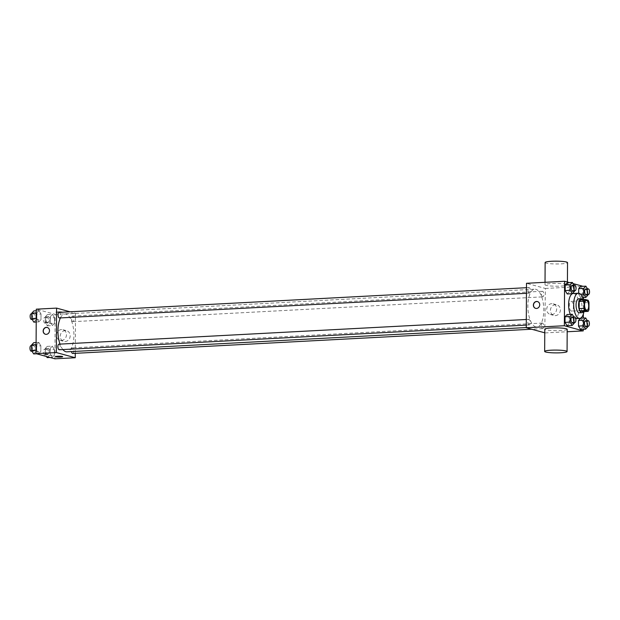 <?xml version="1.0" encoding="UTF-8"?>
<svg xmlns="http://www.w3.org/2000/svg" width="620" height="620" viewBox="0 0 620 620"><rect width="100%" height="100%" fill="white"/><g stroke="black" fill="none" stroke-linecap="round" stroke-linejoin="round"><path stroke-width="0.46" stroke-dasharray="3.1 2.33" d="M571.353 311.085A4.898 2.054 -93 0 1 569.323 305.993A4.898 2.054 -93 0 1 571.121 301.328A4.898 2.054 -93 0 1 573.43 306.117A4.898 2.054 -93 0 1 571.64 311.116A4.898 2.054 -93 0 1 571.353 311.085M583.025 311.659A6.657 2.782 -93 0 0 583.885 309.899L583.924 302.769A6.657 2.782 -93 0 0 583.087 300.545L580.057 299.716M583.343 311.643A6.998 2.929 87 0 0 582.699 299.576M578.63 298.832A6.998 2.929 -93 0 1 581.932 305.668A6.998 2.929 -93 0 1 579.375 312.813M583.924 302.769L589 302.498M583.885 309.899L588.961 309.628M583.087 300.545L588.163 300.274M583.304 299.545A12.602 5.278 -93 0 1 583.947 311.612M573.26 293.5A12.602 5.278 -93 0 1 579.189 305.807A12.602 5.278 -93 0 1 574.585 318.672A12.602 5.278 -93 0 1 573.857 318.595A12.602 5.278 -93 0 1 570.299 314.356M574.384 291.454L569.307 291.718L567.222 293.965L569.307 291.718L569.338 286.107L567.284 282.728L569.338 286.107L574.414 285.836L574.019 285.185M580.514 294.19L578.677 294.283L578.677 293.245L578.677 294.283L580.723 297.654L582.808 295.415L582.831 289.803L580.785 286.425L582.831 289.803L587.915 289.532L587.52 288.881M583.42 297.515L583.474 286.44L582.994 286.308M573.05 283.588L569.493 282.612M583.25 329.305L583.312 318.076M583.335 314.123L583.412 299.538M574.221 323.237L569.137 323.508L567.06 325.748L569.137 323.508L569.168 317.897L567.122 314.518L569.168 317.897L574.252 317.626L573.857 316.975M587.721 326.934L582.637 327.205L580.56 329.445L582.637 327.205L582.668 321.586L580.615 318.215L582.668 321.586L587.745 321.323L587.349 320.672M535.726 326.887A18.933 7.928 -93 0 1 527.86 307.218A18.933 7.928 -93 0 1 534.82 289.191A18.933 7.928 -93 0 1 543.732 307.683A18.933 7.928 -93 0 1 536.819 327.011A18.933 7.928 -93 0 1 535.726 326.887M544.763 332.808L545.375 288.455L526.496 283.286M542.639 296.833A2.798 1.17 -93 0 1 541.477 293.926A2.798 1.17 -93 0 1 542.508 291.26A2.798 1.17 -93 0 1 543.825 293.996A2.798 1.17 -93 0 1 542.802 296.848A2.798 1.17 -93 0 1 542.639 296.833M529.139 293.136A2.798 1.17 -93 0 1 527.976 290.23A2.798 1.17 -93 0 1 529.007 287.564A2.798 1.17 -93 0 1 530.325 290.3A2.798 1.17 -93 0 1 529.302 293.159A2.798 1.17 -93 0 1 529.139 293.136M528.976 324.926A2.798 1.17 -93 0 1 527.814 322.02A2.798 1.17 -93 0 1 528.845 319.354A2.798 1.17 -93 0 1 530.162 322.09A2.798 1.17 -93 0 1 529.139 324.942A2.798 1.17 -93 0 1 528.976 324.926M542.5 323.067A2.798 1.17 87 0 0 542.337 323.051A2.798 1.17 87 0 0 541.314 325.903A2.798 1.17 87 0 0 542.632 328.639A2.798 1.17 87 0 0 543.663 325.973A2.798 1.17 87 0 0 542.5 323.067M545.375 288.455L583.474 286.44M545.143 332.917L567.176 331.754M555.396 315.611A5.51 4.952 -74.7 0 0 560.356 310.674A5.51 4.952 -74.7 0 0 556.876 304.839A5.51 4.952 -74.7 0 0 550.645 308.838A5.51 4.952 -74.7 0 0 553.97 315.464A5.51 4.952 -74.7 0 0 555.396 315.611M566.378 284.262A11.207 1.395 -179.7 0 0 553.807 283.425A11.207 1.395 -179.7 0 0 545.011 284.743A11.207 1.395 -179.7 0 0 556.21 286.2A11.207 1.395 -179.7 0 0 567.416 284.859A11.207 1.395 -179.7 0 0 566.378 284.262M567.184 329.321A11.207 1.395 0.3 0 1 558.395 330.638A11.207 1.395 0.3 0 1 545.825 329.794A11.207 1.395 0.3 0 1 544.779 329.204M545.127 262.508A11.207 1.395 -179.7 0 0 556.326 263.965A11.207 1.395 -179.7 0 0 567.533 262.632M551.661 314.596A5.51 4.952 -74.7 0 0 556.628 309.659A5.51 4.952 -74.7 0 0 553.149 303.815A5.51 4.952 -74.7 0 0 546.918 307.822A5.51 4.952 -74.7 0 0 550.235 314.441A5.51 4.952 -74.7 0 0 551.661 314.596M537.47 301.607L537.462 301.607A3.503 3.146 105.3 0 1 535.618 308.357L535.618 308.357M62.884 349.572A18.933 7.928 -93 0 1 60.016 344.115M60.435 317.921A18.933 7.928 -93 0 1 64.922 314.014A18.933 7.928 -93 0 1 73.834 332.498A18.933 7.928 -93 0 1 66.921 351.827M72.734 353.462A2.798 1.17 87 0 0 73.765 350.796A2.798 1.17 87 0 0 72.602 347.882A2.798 1.17 87 0 0 72.439 347.867A2.798 1.17 87 0 0 71.517 351.587M59.109 312.379A2.798 1.17 -93 0 1 60.427 315.115A2.798 1.17 -93 0 1 59.404 317.975M58.939 344.17A2.798 1.17 -93 0 1 60.256 346.906A2.798 1.17 -93 0 1 59.233 349.765M72.742 321.648A2.798 1.17 -93 0 1 71.571 318.742A2.798 1.17 -93 0 1 72.602 316.076A2.798 1.17 -93 0 1 73.927 318.812A2.798 1.17 -93 0 1 72.904 321.672A2.798 1.17 -93 0 1 72.742 321.648M75.268 353.322L75.477 313.271L70.091 311.798M54.514 317.704L52.46 314.332L50.383 316.572L50.352 322.191L52.406 325.562L54.483 323.322L54.514 317.704L52.46 314.332L50.383 316.572L50.352 322.191L52.406 325.562L54.483 323.322L54.514 317.704L49.43 317.975L47.384 314.596L45.299 316.843L45.276 322.454L47.322 325.833L49.406 323.586L49.43 317.975M40.85 345.797L38.797 342.426L36.72 344.666L36.689 350.285L38.734 353.656L40.819 351.416L40.85 345.797L38.797 342.426L36.72 344.666L36.689 350.285L38.734 353.656L40.819 351.416L40.85 345.797L35.766 346.069L33.72 342.69M54.924 358.81L55.157 314.348L36.278 309.178M41.013 314.007L38.967 310.635L36.882 312.875L36.851 318.494L38.905 321.865L40.982 319.626L41.013 314.007L38.967 310.635L36.882 312.875L36.851 318.494L38.905 321.865L40.982 319.626L41.013 314.007L35.937 314.278L33.883 310.907M54.343 349.494L52.297 346.123L50.212 348.363L50.189 353.981L52.235 357.353L54.32 355.113L54.343 349.494L52.297 346.123L50.212 348.363L50.189 353.981L52.235 357.353L54.32 355.113L54.343 349.494L49.267 349.765L47.213 346.386L45.136 348.634L45.105 354.245L46.477 356.492M55.157 314.348L75.477 313.271M65.17 341.504A5.51 4.952 -74.7 0 0 70.138 336.567A5.51 4.952 -74.7 0 0 66.658 330.731A5.51 4.952 -74.7 0 0 60.419 334.73A5.51 4.952 -74.7 0 0 63.744 341.356A5.51 4.952 -74.7 0 0 65.17 341.504M62.589 312.031A3.503 0.434 -179.7 0 0 58.66 311.767A3.503 0.434 -179.7 0 0 55.916 312.178A3.503 0.434 -179.7 0 0 59.411 312.635A3.503 0.434 -179.7 0 0 62.915 312.216A3.503 0.434 -179.7 0 0 62.589 312.031A3.503 0.434 -179.7 0 0 58.66 311.767A3.503 0.434 -179.7 0 0 55.916 312.178A3.503 0.434 -179.7 0 0 59.411 312.635A3.503 0.434 -179.7 0 0 62.915 312.216A3.503 0.434 -179.7 0 0 62.589 312.031M55.684 356.639L55.684 356.639A3.503 0.434 0.3 0 1 59.187 356.221A3.503 0.434 0.3 0 1 62.682 356.671L62.682 356.678M61.442 340.481A5.51 4.952 -74.7 0 0 66.41 335.552A5.51 4.952 -74.7 0 0 62.922 329.708A5.51 4.952 -74.7 0 0 56.691 333.715A5.51 4.952 -74.7 0 0 60.016 340.334A5.51 4.952 -74.7 0 0 61.442 340.481M47.244 327.492L47.244 327.5A3.503 3.146 105.3 0 1 45.4 334.25L45.4 334.25M47.159 357.616L49.236 355.376L49.267 349.765M47.174 354.779A2.798 1.17 -93 0 1 46.012 351.873A2.798 1.17 -93 0 1 47.035 349.207A2.798 1.17 -93 0 1 48.36 351.943A2.798 1.17 -93 0 1 47.337 354.803A2.798 1.17 -93 0 1 47.174 354.779M47.213 346.386L52.297 346.123M45.136 348.634L50.212 348.363M45.105 354.245L50.189 353.981M50.026 357.469L52.235 357.353M49.236 355.376L54.32 355.113M44.632 354.919A2.798 1.17 -93 0 1 43.47 352.005A2.798 1.17 -93 0 1 44.501 349.339A2.798 1.17 -93 0 1 45.818 352.075A2.798 1.17 -93 0 1 44.795 354.935A2.798 1.17 -93 0 1 44.632 354.919M47.337 322.997A2.798 1.17 -93 0 1 46.175 320.083A2.798 1.17 -93 0 1 47.205 317.417A2.798 1.17 -93 0 1 48.523 320.153A2.798 1.17 -93 0 1 47.5 323.012A2.798 1.17 -93 0 1 47.337 322.997M47.384 314.596L52.46 314.332M45.299 316.843L50.383 316.572M45.276 322.454L50.352 322.191M47.322 325.833L52.406 325.562M49.406 323.586L54.483 323.322M44.795 323.129A2.798 1.17 -93 0 1 43.633 320.214A2.798 1.17 -93 0 1 44.663 317.548A2.798 1.17 -93 0 1 45.981 320.284A2.798 1.17 -93 0 1 44.958 323.144A2.798 1.17 -93 0 1 44.795 323.129M33.658 353.927L35.735 351.679L35.766 346.069M33.674 351.091A2.798 1.17 -93 0 1 32.511 348.176A2.798 1.17 -93 0 1 33.542 345.51A2.798 1.17 -93 0 1 34.859 348.246A2.798 1.17 -93 0 1 33.837 351.106A2.798 1.17 -93 0 1 33.674 351.091M36.099 342.565L38.797 342.426M36.092 344.697L36.72 344.666M36.061 350.315L36.689 350.285M36.526 353.772L38.734 353.656M35.735 351.679L40.819 351.416M31 345.642A2.798 1.17 -93 0 1 32.318 348.378A2.798 1.17 -93 0 1 31.295 351.238M33.821 322.137L35.906 319.889L35.937 314.278M33.837 319.3A2.798 1.17 -93 0 1 32.674 316.386A2.798 1.17 -93 0 1 33.705 313.72A2.798 1.17 -93 0 1 35.022 316.456A2.798 1.17 -93 0 1 33.999 319.315A2.798 1.17 -93 0 1 33.837 319.3M36.27 310.775L38.967 310.635M36.255 312.914L36.882 312.875M36.231 318.525L36.851 318.494M36.208 322.005L38.905 321.865M35.906 319.889L40.982 319.626M31.163 313.86A2.798 1.17 -93 0 1 32.488 316.588A2.798 1.17 -93 0 1 31.465 319.447M587.721 326.26L587.745 321.323M585.52 320.765A2.798 1.17 -93 0 1 586.838 323.501A2.798 1.17 -93 0 1 585.815 326.36M582.637 327.205L582.668 321.586M587.884 294.469L587.915 289.532M585.683 288.974A2.798 1.17 -93 0 1 587.008 291.71A2.798 1.17 -93 0 1 585.985 294.57M578.677 294.283L580.723 297.654L582.63 297.553M580.723 297.654L582.808 295.415L587.884 295.143M582.808 295.415L582.831 289.803M574.221 322.563L574.252 317.626M572.02 317.068A2.798 1.17 -93 0 1 573.337 319.804A2.798 1.17 -93 0 1 572.314 322.663M569.137 323.508L569.168 317.897M574.391 290.772L574.414 285.836M572.19 285.278A2.798 1.17 -93 0 1 573.508 288.013A2.798 1.17 -93 0 1 572.485 290.873M569.307 291.718L569.338 286.107M586.365 300.522L571.121 301.328M586.876 310.31L571.64 311.116M574.585 318.672L575.74 318.61M567.416 284.859L567.432 282.053M545.011 284.743L545.027 282.309M550.235 314.441L553.97 315.464M553.149 303.815L556.876 304.839M526.264 327.562L536.819 327.011M64.922 314.014L534.82 289.191M542.337 323.051L72.439 347.867M542.632 328.639L531.65 329.22M526.442 293.306L529.302 293.159M526.473 287.696L529.007 287.564M526.279 325.097L529.139 324.942M526.31 319.486L528.845 319.354M72.904 321.672L542.802 296.848M72.602 316.076L542.508 291.26M60.016 340.334L63.744 341.356M62.922 329.708L66.658 330.731M44.795 354.935L47.337 354.803M44.501 349.339L47.035 349.207M44.958 323.144L47.5 323.012M44.663 317.548L47.205 317.417M32.008 351.199L33.837 351.106M31.636 345.611L33.542 345.51M32.17 319.416L33.999 319.315M31.798 313.821L33.705 313.72"/><path stroke-width="0.93" d="M586.597 310.279A4.898 2.054 -93 0 1 584.559 305.187A4.898 2.054 -93 0 1 586.365 300.522A4.898 2.054 -93 0 1 588.667 305.311A4.898 2.054 -93 0 1 586.876 310.31A4.898 2.054 -93 0 1 586.597 310.279M588.961 309.628L589 302.498A6.657 2.782 -93 0 0 588.163 300.274L585.14 299.445A6.657 2.782 -93 0 0 584.28 301.212L584.241 308.334A6.657 2.782 -93 0 0 585.079 310.558L588.109 311.387A6.657 2.782 -93 0 0 588.961 309.628M584.28 301.212L579.204 301.475L579.165 308.605L584.241 308.334M585.079 310.558L580.002 310.829L583.025 311.659L588.109 311.387M580.002 310.829A6.657 2.782 -93 0 1 579.165 308.605M579.204 301.475A6.657 2.782 -93 0 1 580.057 299.716L585.14 299.445M582.699 299.576A6.998 2.929 87 0 0 581.173 298.693A6.998 2.929 87 0 0 578.592 304.877A6.998 2.929 87 0 0 581.909 312.681A6.998 2.929 87 0 0 583.343 311.643M581.909 312.681L579.375 312.813A6.998 2.929 -93 0 1 578.964 312.767A6.998 2.929 -93 0 1 576.05 305.017A6.998 2.929 -93 0 1 578.63 298.832L581.173 298.693M583.947 311.612A12.602 5.278 -93 0 1 579.669 318.409A12.602 5.278 -93 0 1 578.933 318.324A12.602 5.278 -93 0 1 573.702 305.234A12.602 5.278 -93 0 1 578.336 293.237A12.602 5.278 -93 0 1 583.304 299.545M570.299 314.356A12.602 5.278 -93 0 1 568.865 301.002A12.602 5.278 -93 0 1 573.26 293.5L578.336 293.237M574.019 285.185L572.369 282.464L567.284 282.728L565.207 284.975L565.177 290.586L567.222 293.965L572.307 293.694L574.384 291.454L574.391 290.772M587.52 288.881L585.861 286.161L580.785 286.425L578.7 288.672L578.677 293.245L578.7 288.672L583.784 288.401L583.753 294.019L585.807 297.391L587.884 295.143L587.884 294.469M582.994 286.308L573.05 283.588M569.493 282.612L564.595 281.271L564.363 325.733L583.242 330.902L583.25 329.305M583.312 318.076L583.335 314.123M583.412 299.538L583.42 297.515M573.857 316.975L572.198 314.255L567.122 314.518L565.037 316.766L565.006 322.377L567.06 325.748L572.136 325.485L574.221 323.237L574.221 322.563M587.349 320.672L585.698 317.952L580.615 318.215L578.538 320.463L578.507 326.074L580.56 329.445L585.636 329.181L587.721 326.934L587.721 326.26M564.595 281.271L526.496 283.286L526.264 327.748L564.363 325.733M536.525 308.45A3.503 3.146 105.3 0 1 533.502 304.149A3.503 3.146 105.3 0 1 539.679 305.319A3.503 3.146 105.3 0 1 536.525 308.45M526.264 327.748L544.763 332.808M567.176 331.754L583.242 330.902M544.662 351.431L544.779 329.204A11.207 1.395 0.3 0 1 555.993 327.864A11.207 1.395 0.3 0 1 567.184 329.321L567.067 351.548A11.207 1.395 0.3 0 1 558.279 352.865A11.207 1.395 0.3 0 1 545.708 352.028A11.207 1.395 0.3 0 1 544.662 351.431A11.207 1.395 0.3 0 1 555.876 350.091A11.207 1.395 0.3 0 1 567.067 351.548M567.432 282.053L567.533 262.632A11.207 1.395 -179.7 0 0 566.494 262.035A11.207 1.395 -179.7 0 0 553.923 261.19A11.207 1.395 -179.7 0 0 545.127 262.508L545.027 282.309M535.618 308.357A3.503 3.146 105.3 0 1 537.47 301.607M526.264 327.562L66.921 351.827A18.933 7.928 -93 0 1 65.821 351.703A18.933 7.928 -93 0 1 62.884 349.572M60.016 344.115A18.933 7.928 -93 0 1 60.435 317.921M71.517 351.587A2.798 1.17 87 0 0 72.734 353.462L531.65 329.22M526.442 293.306L59.404 317.975A2.798 1.17 -93 0 1 59.241 317.959A2.798 1.17 -93 0 1 58.078 315.045A2.798 1.17 -93 0 1 59.109 312.379L526.473 287.696M526.279 325.097L59.233 349.765A2.798 1.17 -93 0 1 59.071 349.742A2.798 1.17 -93 0 1 57.908 346.836A2.798 1.17 -93 0 1 58.939 344.17L526.31 319.486M70.091 311.798L56.598 308.109L56.366 352.563L75.245 357.732L75.268 353.322M56.366 352.563L36.045 353.64L36.278 309.178L56.598 308.109M46.306 334.343A3.503 3.146 105.3 0 1 43.284 330.042A3.503 3.146 105.3 0 1 49.461 331.204A3.503 3.146 105.3 0 1 46.306 334.343M36.045 353.64L54.924 358.81L75.245 357.732M62.682 356.671A3.503 0.434 0.3 0 1 59.931 357.081A3.503 0.434 0.3 0 1 56.009 356.826A3.503 0.434 0.3 0 1 55.684 356.639A3.503 0.434 0.3 0 1 59.187 356.221A3.503 0.434 0.3 0 1 62.682 356.678A3.503 0.434 0.3 0 1 59.939 357.089A3.503 0.434 0.3 0 1 56.009 356.826A3.503 0.434 0.3 0 1 55.684 356.639M45.4 334.25A3.503 3.146 105.3 0 1 47.244 327.5M46.477 356.492L47.159 357.616L50.026 357.469M36.099 342.565L33.72 342.69L31.636 344.937L31.605 350.548L33.658 353.927L36.526 353.772M31.636 344.937L36.092 344.697M31.605 350.548L36.061 350.315M32.008 351.199L31.295 351.238A2.798 1.17 -93 0 1 31.132 351.222A2.798 1.17 -93 0 1 29.969 348.308A2.798 1.17 -93 0 1 31 345.642L31.636 345.611M36.27 310.775L33.883 310.907L31.806 313.147L31.775 318.757L33.821 322.137L36.208 322.005M31.806 313.147L36.255 312.914M31.775 318.757L36.231 318.525M32.17 319.416L31.465 319.447A2.798 1.17 -93 0 1 31.302 319.432A2.798 1.17 -93 0 1 30.14 316.526A2.798 1.17 -93 0 1 31.163 313.86L31.798 313.821M585.698 317.952L583.614 320.191L583.591 325.802L585.636 329.181M588.357 326.228L585.815 326.36A2.798 1.17 -93 0 1 585.652 326.345A2.798 1.17 -93 0 1 584.49 323.431A2.798 1.17 -93 0 1 585.52 320.765L588.062 320.633A2.798 1.17 -93 0 1 589.38 323.369A2.798 1.17 -93 0 1 588.357 326.228A2.798 1.17 -93 0 1 588.194 326.205A2.798 1.17 -93 0 1 587.032 323.299A2.798 1.17 -93 0 1 588.062 320.633M580.615 318.215L578.538 320.463L583.614 320.191M578.538 320.463L578.507 326.074L583.591 325.802M578.507 326.074L580.56 329.445M585.861 286.161L583.784 288.401M588.519 294.438L585.985 294.57A2.798 1.17 -93 0 1 585.822 294.554A2.798 1.17 -93 0 1 584.652 291.64A2.798 1.17 -93 0 1 585.683 288.974L588.225 288.842A2.798 1.17 -93 0 1 589.543 291.578A2.798 1.17 -93 0 1 588.519 294.438A2.798 1.17 -93 0 1 588.357 294.415A2.798 1.17 -93 0 1 587.194 291.508A2.798 1.17 -93 0 1 588.225 288.842M580.785 286.425L578.7 288.672M580.514 294.19L583.753 294.019M582.63 297.553L585.807 297.391M572.198 314.255L570.121 316.495L570.09 322.113L572.136 325.485M574.856 322.532L572.314 322.663A2.798 1.17 -93 0 1 572.152 322.648A2.798 1.17 -93 0 1 570.989 319.734A2.798 1.17 -93 0 1 572.02 317.068L574.562 316.936A2.798 1.17 -93 0 1 575.879 319.672A2.798 1.17 -93 0 1 574.856 322.532A2.798 1.17 -93 0 1 574.693 322.509A2.798 1.17 -93 0 1 573.531 319.602A2.798 1.17 -93 0 1 574.562 316.936M567.122 314.518L565.037 316.766L570.121 316.495M565.037 316.766L565.006 322.377L570.09 322.113M565.006 322.377L567.06 325.748M572.369 282.464L570.284 284.704L570.253 290.323L572.307 293.694M575.027 290.741L572.485 290.873A2.798 1.17 -93 0 1 572.322 290.858A2.798 1.17 -93 0 1 571.159 287.944A2.798 1.17 -93 0 1 572.19 285.278L574.725 285.146A2.798 1.17 -93 0 1 576.05 287.882A2.798 1.17 -93 0 1 575.027 290.741A2.798 1.17 -93 0 1 574.864 290.726A2.798 1.17 -93 0 1 573.694 287.812A2.798 1.17 -93 0 1 574.725 285.146M567.284 282.728L565.207 284.975L570.284 284.704M565.207 284.975L565.177 290.586L570.253 290.323M565.177 290.586L567.222 293.965M575.74 318.61L579.669 318.409"/></g></svg>
